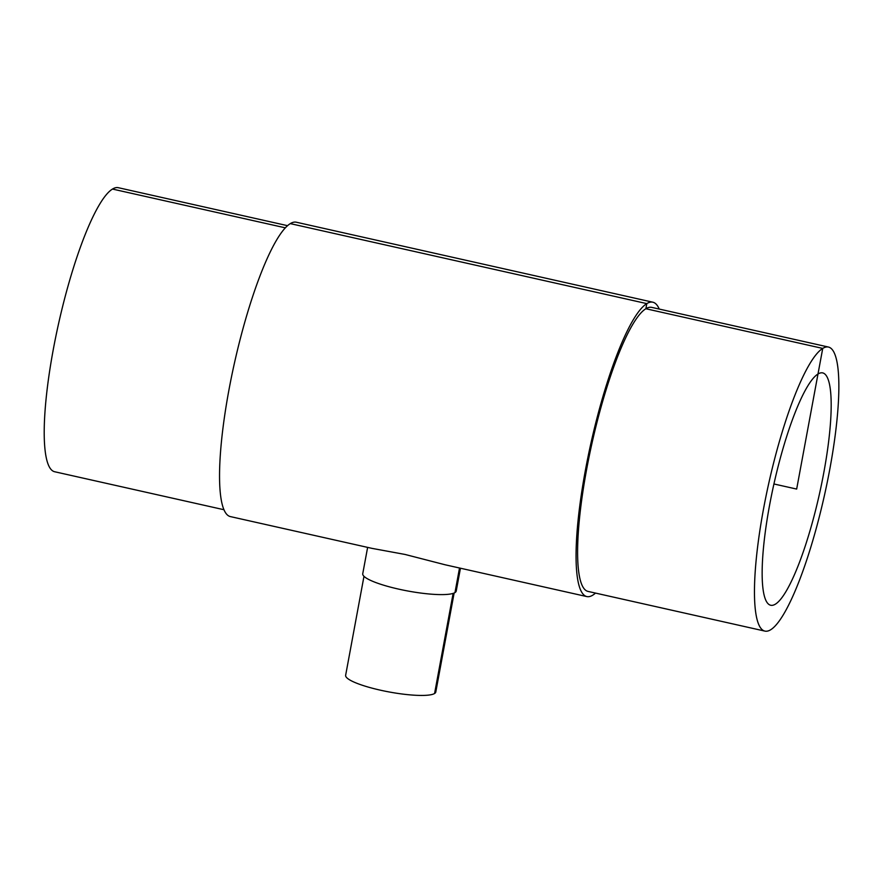 <?xml version="1.0" encoding="UTF-8"?>
<svg xmlns="http://www.w3.org/2000/svg" width="883" height="883" viewBox="0 0 883 883"><rect width="100%" height="100%" fill="white"/><g stroke="black" fill="none" stroke-linecap="round" stroke-linejoin="round"><path stroke-width="1.32" d="M817.989 374.017A119.05 23.3 -77.4 0 1 822.735 372.902A119.05 23.3 -77.4 0 1 819.402 494.171A119.05 23.3 -77.4 0 1 770.605 605.23A119.05 23.3 -77.4 0 1 771.576 494.966A119.05 23.3 -77.4 0 1 817.989 374.017M460.451 568.222L456.224 591.047A47.539 8.764 -169.5 0 1 454.966 592.592A47.539 8.764 -169.5 0 1 403.211 590.098A47.539 8.764 -169.5 0 1 362.747 573.718L367.626 547.394M764.799 631.08A145.54 28.488 -77.4 0 1 765.991 496.268A145.54 28.488 -77.4 0 1 822.735 348.421A145.54 28.488 -77.4 0 1 828.53 347.063A145.54 28.488 -77.4 0 1 824.457 495.308A145.54 28.488 -77.4 0 1 764.799 631.08L587.935 591.389A145.54 28.488 -77.4 0 1 589.127 456.588A145.54 28.488 -77.4 0 1 645.87 308.741L646.82 303.62L290.308 223.62A150.838 29.525 -77.4 0 0 231.489 376.864A150.838 29.525 -77.4 0 0 230.264 516.566L372.03 548.376L405.032 554.447L445.021 564.756L586.776 596.566A150.838 29.525 -77.4 0 1 588.012 456.853A150.838 29.525 -77.4 0 1 646.82 303.62A150.838 29.525 -77.4 0 1 652.824 302.207A150.838 29.525 -77.4 0 1 659.237 309.072M454.138 593.023L435.794 692.007A45.85 8.455 -169.5 0 1 434.579 693.497A45.85 8.455 -169.5 0 1 384.668 691.091A45.85 8.455 -169.5 0 1 345.639 675.296L363.984 576.312M773.927 483.972L796.665 489.072L822.735 348.421L645.87 308.741A145.54 28.488 -77.4 0 1 651.665 307.372L828.53 347.063M595.506 593.089A150.838 29.525 -77.4 0 1 586.776 596.566M290.308 223.62A150.838 29.525 -77.4 0 1 296.313 222.218L652.824 302.207M223.852 509.701L54.558 471.721A145.54 28.488 -77.4 0 1 55.739 336.909A145.54 28.488 -77.4 0 1 112.494 189.061A145.54 28.488 -77.4 0 1 118.289 187.693L287.582 225.684M285.386 227.847L112.494 189.061M459.524 568.012L454.966 592.592M453.134 593.387L434.579 693.497"/></g></svg>
